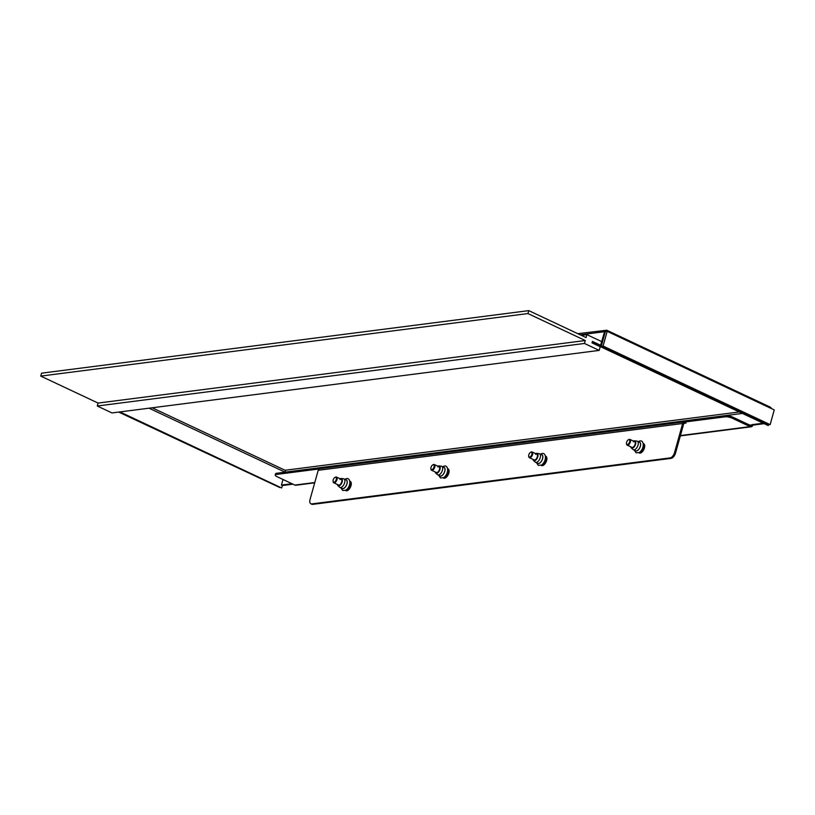 <?xml version="1.0" encoding="UTF-8"?>
<svg xmlns="http://www.w3.org/2000/svg" width="815" height="815" viewBox="0 0 815 815"><rect width="100%" height="100%" fill="white"/><g stroke="black" fill="none" stroke-linecap="round" stroke-linejoin="round"><path stroke-width="1.22" d="M643.218 443.605A5.124 2.639 115.2 0 1 644.319 448.332A5.124 2.639 115.2 0 1 640.142 453.12A5.124 2.639 115.2 0 1 638.919 452.733M545.408 456.156A5.124 2.639 115.2 0 1 546.519 460.882A5.124 2.639 115.2 0 1 542.342 465.671A5.124 2.639 115.2 0 1 541.119 465.294M447.608 468.707A5.124 2.639 115.2 0 1 448.708 473.434A5.124 2.639 115.2 0 1 444.542 478.222A5.124 2.639 115.2 0 1 443.309 477.845M349.808 481.268A5.124 2.639 115.2 0 1 350.908 485.995A5.124 2.639 115.2 0 1 346.742 490.783A5.124 2.639 115.2 0 1 345.509 490.406M732.502 418.339A5.277 1.406 -164.4 0 0 725.37 416.801L725.696 415.63A5.277 1.406 15.6 0 1 732.828 417.168L732.502 418.339L750.106 426.622A2.639 2.15 82.7 0 0 752.836 425.135L763.461 423.769M725.37 416.801L683.938 422.129L684.264 420.947L725.696 415.63M684.06 423.331L685.986 423.087L683.938 422.129M276.214 474.462A5.277 1.406 -164.4 0 0 275.215 474.972L275.552 473.8A5.277 1.406 15.6 0 1 276.54 473.291L276.214 474.462L317.636 469.145L318.522 469.562M275.215 474.972A5.277 1.406 -164.4 0 0 277.263 476.785L294.877 485.068A2.639 2.15 -97.3 0 0 295.896 485.231L314.702 482.816M762.473 423.311L751.858 424.676A1.375 1.121 82.7 0 1 750.442 425.45L732.828 417.168M317.636 469.145L317.962 467.973L276.54 473.291M317.962 467.973L319.572 468.727M282.999 479.475L281.44 485.068L282.418 485.526L292.972 484.171M285.342 470.917L285.026 472.201M291.994 483.713L281.44 485.068M607.185 331.338L774.25 409.914L770.144 424.615L768.321 424.849L768.138 425.532L601.073 346.956L605.362 331.573L607.185 331.338L603.08 346.039L601.266 346.273L605.362 331.573L606.574 330.289L604.577 331.674L600.798 344.633M592.22 342.157L599.178 345.438A1.375 1.121 82.7 0 0 600.186 345.305M581.35 335.362L586.902 334.649L586.087 337.583L528.762 310.627L527.937 313.561L585.262 340.527L98.075 403.068L97.25 406.002L111.991 412.94L599.188 350.399L600.207 346.721A2.639 2.15 82.7 0 0 600.472 346.589M580.188 334.812L604.628 331.705M768.138 425.532L601.073 346.956M282.367 485.506L281.674 487.981L119.948 411.921M119.214 412.013L281.674 487.981M605.362 331.573L604.638 331.674L600.339 347.058M604.638 331.674L606.605 330.156L770.399 407.194L771.999 408.865M606.523 330.248L577.784 333.681M749.454 424.982L752.836 425.135M683.999 421.905L319.908 468.645A2.639 2.15 -97.3 0 0 318.196 470.306L310.067 499.401A5.277 2.72 -64.8 0 0 310.861 503.792A5.277 2.72 -64.8 0 0 311.738 503.915L670.144 457.908A5.277 2.72 -64.8 0 0 674.545 452.62L675.533 453.079L683.653 423.973A1.375 1.121 82.7 0 1 685.079 423.209L685.211 422.72M683.989 421.956A2.639 2.15 82.7 0 0 682.675 423.515L674.545 452.62M675.533 453.079A5.277 2.72 115.2 0 1 671.122 458.366L670.144 457.908M311.738 503.915L312.716 504.373L671.122 458.366M312.716 504.373A5.277 2.72 115.2 0 1 311.839 504.251L310.861 503.792M599.188 345.438L600.624 345.254L601.643 341.577L586.902 334.649M600.207 346.721L592.016 342.87L592.434 341.404L600.624 345.254M97.25 406.002L584.447 343.461L599.188 350.399M585.262 340.527L584.447 343.461M98.075 403.068L40.75 376.102L41.575 373.168L528.762 310.627M40.75 376.102L527.937 313.561M633.5 441.109A3.994 2.058 115.2 0 1 634.661 440.803A3.994 2.058 115.2 0 1 635.669 443.849A3.994 2.058 115.2 0 1 633.102 447.883A3.994 2.058 115.2 0 1 631.309 447.934A3.994 2.058 115.2 0 1 630.81 446.844M634.661 440.803L636.953 441.109A4.696 2.414 115.2 0 1 637.33 441.221A4.696 2.414 115.2 0 1 638.053 445.051A4.696 2.414 115.2 0 1 635.119 449.442A4.696 2.414 115.2 0 1 633.337 449.727A4.696 2.414 115.2 0 1 633.011 449.503L631.309 447.934M637.33 441.221L639.622 442.301A4.696 2.414 115.2 0 1 640.346 446.131A4.696 2.414 115.2 0 1 637.411 450.522A4.696 2.414 115.2 0 1 635.629 450.797L633.337 449.727M643.3 444.032A4.696 2.414 115.2 0 1 643.932 447.904A4.696 2.414 115.2 0 1 641.018 452.223A4.696 2.414 115.2 0 1 639.306 452.529M633.428 441.832A3.168 1.63 115.2 0 1 634.63 441.638A3.168 1.63 115.2 0 1 635.119 444.226A3.168 1.63 115.2 0 1 633.143 447.19A3.168 1.63 115.2 0 1 631.941 447.374L627.183 445.143A3.168 1.63 115.2 0 1 626.572 444.144A3.168 1.63 115.2 0 1 626.541 443.869M340.099 478.772A3.994 2.058 115.2 0 1 341.251 478.466A3.994 2.058 115.2 0 1 342.259 481.522A3.994 2.058 115.2 0 1 339.692 485.546A3.994 2.058 115.2 0 1 337.899 485.597A3.994 2.058 115.2 0 1 337.4 484.507M341.251 478.466L343.543 478.772A4.696 2.414 115.2 0 1 343.92 478.884A4.696 2.414 115.2 0 1 344.653 482.714A4.696 2.414 115.2 0 1 341.709 487.115A4.696 2.414 115.2 0 1 339.926 487.39A4.696 2.414 115.2 0 1 339.6 487.166L337.899 485.597M343.92 478.884L346.222 479.964A4.696 2.414 115.2 0 1 346.946 483.794A4.696 2.414 115.2 0 1 344.001 488.185A4.696 2.414 115.2 0 1 342.219 488.47L339.926 487.39M349.9 481.696A4.696 2.414 115.2 0 1 350.521 485.567A4.696 2.414 115.2 0 1 347.608 489.886A4.696 2.414 115.2 0 1 345.896 490.192M340.018 479.495A3.168 1.63 115.2 0 1 341.23 479.312A3.168 1.63 115.2 0 1 341.709 481.889A3.168 1.63 115.2 0 1 339.733 484.854A3.168 1.63 115.2 0 1 338.531 485.037L333.783 482.806A3.168 1.63 115.2 0 1 333.162 481.818A3.168 1.63 115.2 0 1 333.131 481.533M437.899 466.221A3.994 2.058 115.2 0 1 439.061 465.915A3.994 2.058 115.2 0 1 440.069 468.961A3.994 2.058 115.2 0 1 437.502 472.995A3.994 2.058 115.2 0 1 435.709 473.046A3.994 2.058 115.2 0 1 435.2 471.956M439.061 465.915L441.353 466.221A4.696 2.414 115.2 0 1 441.73 466.333A4.696 2.414 115.2 0 1 442.453 470.163A4.696 2.414 115.2 0 1 439.519 474.554A4.696 2.414 115.2 0 1 437.726 474.829A4.696 2.414 115.2 0 1 437.4 474.615L435.709 473.046M441.73 466.333L444.022 467.413A4.696 2.414 115.2 0 1 444.746 471.243A4.696 2.414 115.2 0 1 441.812 475.634A4.696 2.414 115.2 0 1 440.019 475.909L437.726 474.829M447.7 469.145A4.696 2.414 115.2 0 1 448.321 473.006A4.696 2.414 115.2 0 1 445.408 477.325A4.696 2.414 115.2 0 1 443.706 477.641M437.828 466.934A3.168 1.63 115.2 0 1 439.03 466.751A3.168 1.63 115.2 0 1 439.519 469.338A3.168 1.63 115.2 0 1 437.533 472.303A3.168 1.63 115.2 0 1 436.331 472.486L431.583 470.255A3.168 1.63 115.2 0 1 430.962 469.257A3.168 1.63 115.2 0 1 430.941 468.982M535.7 453.67A3.994 2.058 115.2 0 1 536.861 453.354A3.994 2.058 115.2 0 1 537.869 456.41A3.994 2.058 115.2 0 1 535.302 460.444A3.994 2.058 115.2 0 1 533.509 460.485A3.994 2.058 115.2 0 1 533 459.395M536.861 453.354L539.153 453.67A4.696 2.414 115.2 0 1 539.53 453.772A4.696 2.414 115.2 0 1 540.253 457.602A4.696 2.414 115.2 0 1 537.319 462.003A4.696 2.414 115.2 0 1 535.526 462.278A4.696 2.414 115.2 0 1 535.2 462.054L533.509 460.485M539.53 453.772L541.822 454.852A4.696 2.414 115.2 0 1 542.545 458.682A4.696 2.414 115.2 0 1 539.611 463.083A4.696 2.414 115.2 0 1 537.818 463.358L535.526 462.278M545.5 456.583A4.696 2.414 115.2 0 1 546.132 460.455A4.696 2.414 115.2 0 1 543.208 464.774A4.696 2.414 115.2 0 1 541.506 465.08M535.628 454.383A3.168 1.63 115.2 0 1 536.83 454.2A3.168 1.63 115.2 0 1 537.319 456.777A3.168 1.63 115.2 0 1 535.343 459.741A3.168 1.63 115.2 0 1 534.131 459.925L529.383 457.694A3.168 1.63 115.2 0 1 528.772 456.706A3.168 1.63 115.2 0 1 528.741 456.431M279.84 487.553L118.695 412.074M770.144 424.615L603.08 346.039M768.321 424.849L601.266 346.273M627.214 444.532A2.639 1.355 -64.8 0 0 629.516 442.27A2.639 1.355 -64.8 0 0 629.037 439.631A2.639 1.355 -64.8 0 0 628.284 439.825A2.639 1.355 -64.8 0 0 626.491 443.645A2.639 1.355 -64.8 0 0 627.214 444.532M628.497 439.723A3.168 1.63 115.2 0 1 628.722 439.57A3.168 1.63 115.2 0 1 629.628 439.336A3.168 1.63 115.2 0 1 629.883 439.407A3.168 1.63 115.2 0 1 630.117 442.739A3.168 1.63 115.2 0 1 627.438 445.214A3.168 1.63 115.2 0 1 627.183 445.143M529.414 457.083A2.639 1.355 -64.8 0 0 531.716 454.821A2.639 1.355 -64.8 0 0 531.237 452.182A2.639 1.355 -64.8 0 0 530.484 452.376A2.639 1.355 -64.8 0 0 528.691 456.196A2.639 1.355 -64.8 0 0 529.414 457.083M530.687 452.274A3.168 1.63 115.2 0 1 530.922 452.121A3.168 1.63 115.2 0 1 531.828 451.887A3.168 1.63 115.2 0 1 532.083 451.968A3.168 1.63 115.2 0 1 532.307 455.29A3.168 1.63 115.2 0 1 529.638 457.765A3.168 1.63 115.2 0 1 529.383 457.694M432.959 464.805A2.639 1.355 -64.8 0 0 432.684 464.937A2.639 1.355 -64.8 0 0 430.88 468.757A2.639 1.355 -64.8 0 0 432.082 469.583A2.639 1.355 -64.8 0 0 434.13 466.618A2.639 1.355 -64.8 0 0 432.959 464.805M432.887 464.825A3.168 1.63 115.2 0 1 433.122 464.672A3.168 1.63 115.2 0 1 433.458 464.519A3.168 1.63 115.2 0 1 434.283 464.519A3.168 1.63 115.2 0 1 434.68 467.392A3.168 1.63 115.2 0 1 432.398 470.255A3.168 1.63 115.2 0 1 431.583 470.255M335.159 477.356A2.639 1.355 -64.8 0 0 334.873 477.488A2.639 1.355 -64.8 0 0 333.08 481.308A2.639 1.355 -64.8 0 0 334.282 482.134A2.639 1.355 -64.8 0 0 336.33 479.169A2.639 1.355 -64.8 0 0 335.159 477.356M335.087 477.386A3.168 1.63 115.2 0 1 335.322 477.233A3.168 1.63 115.2 0 1 335.658 477.07A3.168 1.63 115.2 0 1 336.473 477.07A3.168 1.63 115.2 0 1 336.88 479.943A3.168 1.63 115.2 0 1 334.598 482.806A3.168 1.63 115.2 0 1 333.783 482.806M750.106 426.622L680.423 435.567M314.784 482.511L294.877 485.068M149.013 408.183L285.036 472.16L741.65 413.511M738.533 412.054L285.067 470.265L152.211 407.775M318.196 470.306L682.675 423.515M639.154 442.076A4.808 2.476 115.2 0 1 640.519 445.652A4.808 2.476 115.2 0 1 637.411 450.613A4.808 2.476 115.2 0 1 635.16 450.583M345.754 479.74A4.808 2.476 115.2 0 1 347.109 483.315A4.808 2.476 115.2 0 1 344.001 488.277A4.808 2.476 115.2 0 1 341.75 488.246M443.554 467.189A4.808 2.476 115.2 0 1 444.919 470.764A4.808 2.476 115.2 0 1 441.801 475.726A4.808 2.476 115.2 0 1 439.55 475.695M541.354 454.638A4.808 2.476 115.2 0 1 542.719 458.213A4.808 2.476 115.2 0 1 539.601 463.165A4.808 2.476 115.2 0 1 537.36 463.134M680.331 435.882L751.124 426.795M634.325 450.186L636.107 452.834L639.398 452.478C645.378 447.873 643.932 437.889 638.227 441.74M340.914 487.849L342.697 490.498L345.988 490.141C351.968 485.536 350.531 475.553 344.816 479.403M438.714 475.298L440.497 477.947L443.798 477.59C449.768 472.985 448.332 463.002 442.627 466.852M536.514 462.747L538.308 465.396L541.598 465.029C547.578 460.424 546.132 450.451 540.427 454.301M629.883 439.407L634.63 441.638M532.083 451.968L536.83 454.2M528.691 456.196L528.772 456.706M434.283 464.519L439.03 466.751M333.08 481.308L333.162 481.818M336.473 477.07L341.23 479.312"/></g></svg>
